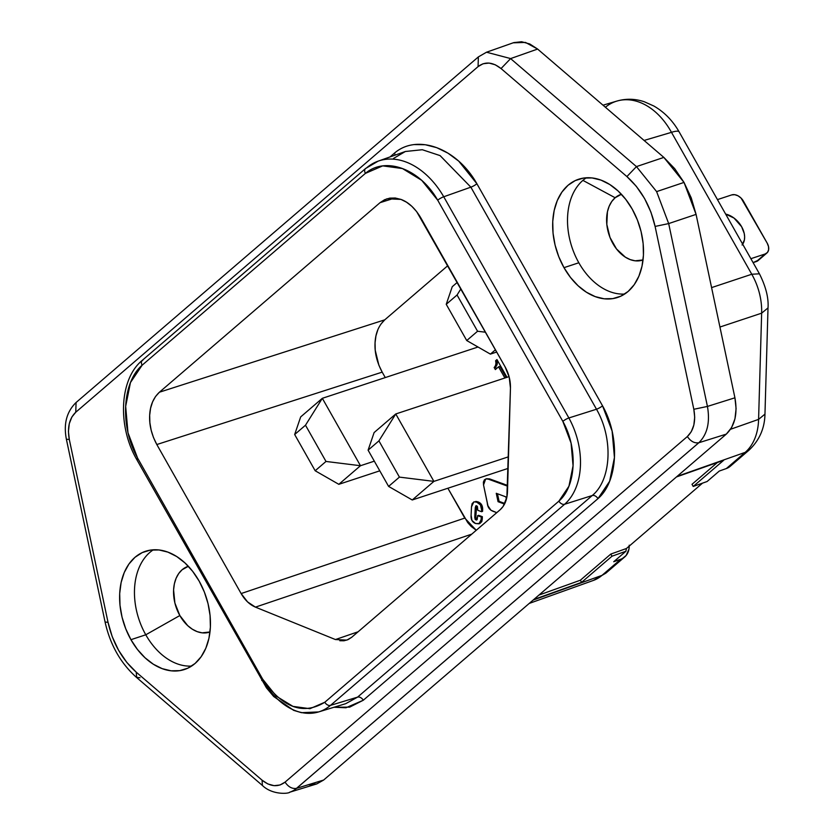 <?xml version="1.0" encoding="UTF-8"?>
<svg xmlns="http://www.w3.org/2000/svg" width="835" height="835" viewBox="0 0 835 835"><rect width="100%" height="100%" fill="white"/><g stroke="black" fill="none" stroke-linecap="round" stroke-linejoin="round"><path stroke-width="1.25" d="M433.908 481.377L399.422 477.109L378.923 440.87L395.769 413.962L433.908 481.377L412.25 499.977L388.599 486.408L399.422 477.109L378.923 440.87L368.099 450.169L388.599 486.408L399.422 477.109L433.908 481.377L508.484 456.808L433.908 481.377L412.25 499.977L508.15 468.383L412.25 499.977L388.599 486.408L368.099 450.169L374.111 432.561L395.769 413.962L378.923 440.87L368.099 450.169L374.111 432.561L395.769 413.962L433.908 481.377M509.079 376.627L395.769 413.962L509.079 376.627M360.48 465.721L325.994 461.452L305.495 425.213L322.331 398.305L360.48 465.721L338.822 484.321L315.171 470.752L325.994 461.452L305.495 425.213L294.661 434.513L315.171 470.752L325.994 461.452L360.48 465.721L374.32 461.16L360.48 465.721L338.822 484.321L379.789 470.825L338.822 484.321L315.171 470.752L294.661 434.513L300.683 416.905L322.331 398.305L305.495 425.213L294.661 434.513L300.683 416.905L322.331 398.305L360.48 465.721M478.017 347.016L322.331 398.305L478.017 347.016M742.085 245.01L744.403 239.916L744.632 236.806L744.235 233.487L741.616 226.702L734.038 218.081L725.646 214.084A19.758 13.663 -130.7 0 1 741.616 226.702A19.758 13.663 -130.7 0 1 742.691 244.206M485.511 332.226L477.568 331.245L457.058 295.005L460.941 288.806L457.058 295.005L446.234 304.305L466.734 340.544L477.568 331.245L457.058 295.005L446.234 304.305L452.246 286.697L457.298 282.355L452.246 286.697L446.234 304.305L466.734 340.544L477.568 331.245L485.511 332.226M495.437 349.781L490.395 354.113L466.734 340.544L490.395 354.113L496.721 352.036L490.395 354.113L495.437 349.781M766.874 253.026A10.041 6.941 -130.7 0 0 767.198 243.152L743.453 201.204A10.041 6.941 -130.7 0 0 731.752 194.899L717.453 199.607L731.752 194.899L734.748 194.691L738.025 195.807L741.083 198.093L767.198 243.152L768.524 246.607L768.607 249.874L767.438 252.462L765.184 253.976L750.884 258.683L765.184 253.976L756.385 261.532A10.041 6.941 49.3 0 0 758.076 260.593L766.874 253.026A10.041 6.941 -130.7 0 1 765.184 253.976L756.385 261.532L753.107 262.618L758.639 260.019M179.838 615.541A34.579 24.017 -108.2 0 0 210.002 631.97L202.133 632.836L197.185 631.636L192.3 629.183L187.666 625.592L179.838 615.541L145.781 634.788L179.838 615.541L174.891 603.016L173.586 589.917L174.379 583.78L176.112 578.248L178.721 573.509L182.093 569.773L188.366 566.297A34.579 24.017 -108.2 0 0 179.838 615.541M191.612 666.069A62.239 43.232 71.8 0 1 145.781 634.788A62.239 43.232 -108.2 0 0 191.612 666.069M615.144 197.749A34.579 24.017 -108.2 0 0 610.876 239.53A34.579 24.017 -108.2 0 0 643.054 259.946L635.184 260.812L630.237 259.612L625.352 257.159L616.512 248.955L609.999 237.453L606.815 224.385L607.431 211.756L609.174 206.224L611.773 201.485L615.144 197.749L582.903 180.381L615.144 197.749L621.417 194.273A34.579 24.017 -108.2 0 0 615.144 197.749M578.832 262.764A62.239 43.232 71.8 0 1 582.903 180.381A62.239 43.232 -108.2 0 0 578.832 262.764A62.239 43.232 -108.2 0 0 624.663 294.045A62.239 43.232 71.8 0 1 578.832 262.764L563.99 267.659L578.832 262.764M698.791 442.759C694.449 443.416 690.639 441.339 687.362 436.528L285.048 782.134C278.086 787.426 270.425 786.779 262.075 780.182L267.847 783.95L274.089 785.672L280.049 784.994L285.048 782.134L687.362 436.528C690.639 441.339 694.449 443.416 698.791 442.759L296.477 788.365C292.146 789.023 288.336 786.946 285.048 782.134C288.336 786.946 292.146 789.023 296.477 788.365L296.582 788.323A39.516 27.451 71.8 0 1 289.714 792.206A39.516 27.451 -108.2 0 0 296.582 788.323L698.822 442.748C707.328 434.388 710.199 422.28 707.433 406.426L668.678 223.582L696.077 214.386L684.022 182.416L656.613 191.612L668.678 223.582L655.099 226.431L650.935 212.163L644.547 198.448L636.322 186.32L626.897 176.571L501.052 68.564L495.28 64.786L489.039 63.074L483.079 63.752L478.079 66.612L75.766 412.219L71.862 417.02L69.284 423.679L68.428 431.486L69.305 439.461C67.165 427.53 69.326 418.45 75.766 412.219L478.079 66.612C485.041 61.31 492.702 61.967 501.052 68.564L510.634 58.575L486.659 52.261M199.137 581.087A62.239 43.232 71.8 0 1 184.514 669.493A62.239 43.232 71.8 0 1 130.938 639.683L145.781 634.788L130.938 639.683L125.73 628.755L122.035 617.128L119.989 605.25L119.687 593.56L121.117 582.517L124.238 572.549L128.924 564.032L134.999 557.289L142.232 552.593L150.331 550.119L159.005 549.962L167.908 552.123L176.707 556.528L185.046 562.999L192.624 571.297L199.137 581.087L204.345 592.005L208.04 603.632L210.076 615.52L210.389 627.21L208.959 638.253L205.838 648.221L201.151 656.738L195.077 663.47L187.844 668.167L179.734 670.641L171.071 670.808L162.157 668.637L153.369 664.242L145.029 657.771L137.451 649.473L130.938 639.683A62.239 43.232 71.8 0 1 145.561 551.277A62.239 43.232 71.8 0 1 199.137 581.087M632.189 209.063A62.239 43.232 71.8 0 1 617.566 297.469A62.239 43.232 71.8 0 1 563.99 267.659L558.782 256.742L555.087 245.114L553.052 233.226L552.739 221.536L554.169 210.493L557.289 200.525L561.976 192.008L568.05 185.266L575.284 180.569L583.394 178.095L592.057 177.938L600.96 180.099L609.759 184.504L618.098 190.975L625.676 199.273L632.189 209.063L637.397 219.981L641.092 231.608L643.138 243.496L643.441 255.186L642.011 266.229L638.89 276.197L634.203 284.714L628.129 291.457L620.896 296.143L612.796 298.617L604.122 298.784L595.219 296.613L586.421 292.219L578.081 285.747L570.503 277.45L563.99 267.659A62.239 43.232 71.8 0 1 578.613 179.254A62.239 43.232 71.8 0 1 632.189 209.063M262.075 780.182L262.399 785.464L262.075 780.182L136.241 672.175C122.129 659.598 112.725 642.971 108.028 622.315L112.193 636.583L118.58 650.298L126.816 662.426L136.241 672.175L262.075 780.182M140.009 677.759L136.627 677.331L136.241 672.175M66.529 439.252L69.305 439.461L108.028 622.315L105.252 622.054M497.462 493.736L499.09 501.355L504.831 503.484L499.09 501.355L498.057 501.689L504.538 504.089L498.057 501.689L499.09 501.355L497.462 493.736M506.396 499.246L505.895 496.867L496.261 493.297L498.057 501.689L496.261 493.297L505.895 496.867L506.396 499.246M499.894 366.377L506.229 377.566L499.894 366.377L498.547 366.826L499.894 366.377M497.232 360.052L497.263 363.945L495.489 367.035L496.408 368.663L495.489 367.035L494.143 367.473L495.833 366.742L494.477 367.191L496.522 365.751L495.833 366.742L494.477 367.191L495.541 365.5L496.888 365.052L495.176 366.2L495.917 364.394L497.263 363.945L496.888 365.052L495.541 365.5L495.98 363.162L497.326 362.714L497.263 363.945L495.917 364.394L495.886 361.67L497.232 361.231L497.326 362.714L495.98 363.162L495.604 360.741L496.961 360.292L497.232 361.231L495.886 361.67L495.604 360.741L496.961 359.572L507.002 377.316L496.961 359.572L495.604 360.741L497.232 360.052M486.565 478.716L489.602 478.893L507.659 485.479L504.256 484.216L503.234 484.561L504.256 484.216L489.602 478.893L488.569 479.227L507.638 486.189L488.569 479.227L486.346 478.873L484.425 479.781L483.402 482.035L483.528 484.958L487.953 505.812L490.938 510.237L496.637 512.617L492.994 511.27C489.446 509.778 487.556 507.033 487.306 503.035L483.528 484.958L485.646 479.019L489.602 478.893L485.646 479.019M473.81 501.898L477.86 501.856L473.81 501.898L471.504 506.845L471.097 515.237C470.752 519.443 472.245 522.199 475.543 523.514L479.447 523.587L480.751 521.979L481.346 517.042L477.61 515.654L477.223 519.349L476.002 519.934L475 519.088L475.637 506.062L477.411 506.448L477.808 510.321L481.544 511.709L481.628 509.997L480.469 504.935L476.827 502.2L474.144 501.814L472.14 503.568L471.504 506.845L471.097 515.237L471.952 520.466L475.543 523.514L478.914 523.827L481.221 519.547L482.254 519.203L482.369 516.698L478.643 515.32L477.61 515.654L478.643 515.32L482.369 516.698L481.346 517.042L482.369 516.698L482.254 519.203L479.937 523.482L478.914 523.827M504.883 378.015L498.547 366.826L495.332 369.581L494.143 367.473L495.332 369.581L498.547 366.826L504.883 378.015M476.576 505.853L476.305 507.189L475.272 507.523L474.75 517.616L475.783 517.283L477.025 519.6L476.002 519.934L474.75 517.616L475.783 517.283L476.305 507.189L475.272 507.523L476.816 505.937L477.808 510.321L481.544 511.709L482.567 511.364L482.651 509.653L481.628 509.997C481.722 505.906 480.125 503.307 476.827 502.2L477.86 501.856C481.148 502.962 482.745 505.561 482.651 509.653L481.628 509.997L481.544 511.709L482.567 511.364L482.651 509.653L481.492 504.58L477.86 501.856L475.804 501.417M476.66 505.718L475.783 517.283L477.088 519.62L476.002 519.934L477.526 517.512L477.61 515.654L481.346 517.042L481.221 519.547L482.254 519.203L481.785 521.625L479.874 523.503M476.649 519.986L476.002 519.934M475.95 505.833L476.816 505.937M377.931 329.512L375.959 335.847L375.051 342.851L375.239 350.272L378.881 365.208L382.19 372.139L156.813 444.533C151.542 434.659 149.162 424.9 149.674 415.245C150.112 405.57 153.358 397.898 159.401 392.22L380.04 202.675L394.955 197.989L380.04 202.675L386.991 198.772L400.936 199.398C408.461 202.143 415.078 208.27 420.767 217.789L505.071 366.805C508.797 373.548 510.592 380.624 510.456 388.035L507.482 491.752C507.148 499.654 504.705 505.655 500.155 509.747L351.671 637.303L346.838 640.111L335.43 639.547L358.1 631.782L335.43 639.547L255.437 607.128C249.738 604.707 244.979 600.188 241.127 593.56L464.771 518.097L476.263 530.277L471.222 526.467L467.757 522.616L447.884 488.245L464.771 518.097L241.127 593.56L156.813 444.533L241.127 593.56L247.588 601.931L255.437 607.128L335.43 639.547M471.785 534.129L255.437 607.128L471.785 534.129M339.814 640.748L344.103 640.758L348.101 639.6L351.671 637.303L500.155 509.747L503.14 506.417L506.876 497.232L510.456 388.035L509.214 377.169L505.071 366.805L416.623 211.568L411.812 206.297L406.52 202.195L400.936 199.398L395.279 198.02L389.778 198.125L384.632 199.701L380.04 202.675L159.401 392.22L384.768 319.826L447.842 265.645L384.768 319.826L380.917 324.105M382.19 372.139L385.269 377.566L382.19 372.139L156.813 444.533L153.515 437.603L151.166 430.213L149.872 422.667L149.674 415.245L150.582 408.242L152.565 401.906L155.54 396.5L159.401 392.22L384.768 319.826C378.725 325.493 375.489 333.175 375.051 342.851C374.529 352.506 376.909 362.265 382.19 372.139M558.897 501.146L568.948 486.2L573.06 465.784L571.077 443.103L562.842 421.372L437.697 200.191L421.758 180.36L402.46 168.555L382.712 165.873L365.417 173.377L142.148 365.187L130.448 382.576L125.668 406.342L127.974 432.739L137.566 458.029L262.701 679.21L276.395 696.254L292.981 706.389L309.952 708.696L324.805 702.245L558.897 501.146A4.937 3.413 49.3 0 0 564.617 504.256A65.203 44.526 -107.5 0 0 568.875 417.959L443.74 196.768A75.077 51.655 -109.5 0 0 378.14 161.145L365.573 168.524A4.937 3.413 49.3 0 0 365.417 173.377C385.54 156.093 419.974 168.868 437.697 200.191A4.937 0.981 -29.5 0 1 443.74 196.768A4.937 0.981 150.5 0 0 437.697 200.191L562.842 421.372A4.937 0.981 -29.5 0 1 568.875 417.959A4.937 0.981 150.5 0 0 562.842 421.372C578.06 448.291 576.192 486.294 558.897 501.146L324.805 702.245A4.937 3.413 49.3 0 0 330.514 705.366L564.617 504.256A4.937 3.413 -130.7 0 1 558.897 501.146M138.192 459.26A4.937 0.981 -29.5 0 1 136.637 459.354C117.338 425.944 119.353 378.954 142.305 360.323A4.937 3.413 49.3 0 0 142.148 365.187L365.417 173.377A4.937 3.413 -130.7 0 1 365.573 168.524A4.937 3.413 -130.7 0 1 366.367 168.065A75.077 51.655 70.5 0 1 378.192 161.124A75.077 51.655 70.5 0 1 443.74 196.768L568.875 417.959A65.203 44.526 72.5 0 1 564.617 504.256L330.514 705.366A65.203 45.706 73.1 0 1 318.626 711.931A65.203 45.706 -106.9 0 0 330.514 705.366A4.937 3.413 -130.7 0 1 324.805 702.245C303.074 715.449 282.376 707.777 262.701 679.21A4.937 0.981 150.5 0 0 261.783 680.535L261.783 680.535A4.937 0.981 -29.5 0 1 262.701 679.21L137.566 458.029A4.937 0.981 150.5 0 0 136.637 459.354A4.937 0.981 -29.5 0 1 137.566 458.029C119.843 426.706 122.025 382.472 142.148 365.187A4.937 3.413 -130.7 0 1 142.305 360.323A4.937 3.413 -130.7 0 1 143.088 359.875A75.077 53.022 71 0 0 141.699 361.117M393.483 158.462L405.372 151.49L422.322 149.726L440.118 155.623L470.856 187.165A4.937 0.981 150.5 0 0 476.889 183.742L602.536 405.81A4.937 0.981 -29.5 0 1 596.493 409.233C613.474 438.625 611.429 480 592.234 495.531A4.937 3.413 -130.7 0 1 597.954 498.652L363.288 700.241A4.937 3.413 49.3 0 0 357.568 697.131L345.7 703.686L357.568 697.131L330.514 705.366L357.568 697.131L592.234 495.531L564.617 504.256L592.234 495.531C611.429 480 613.474 438.625 596.493 409.233L568.875 417.959L596.493 409.233L470.856 187.165L443.74 196.768L470.856 187.165L440.076 155.602L422.27 149.715L405.309 151.511L378.192 161.124M136.637 459.354L266.428 687.821L273.713 696.526L293.701 710.366L301.445 712.683L318.615 711.931A65.203 45.706 73.1 0 1 263.328 680.441M476.889 183.742C456.922 148.129 417.156 133.381 394.433 153.149A4.937 3.413 -130.7 0 1 395.132 155.122A4.937 3.413 -130.7 0 0 394.433 153.149C400.048 148.327 406.624 145.467 414.16 144.58L425.276 144.737L436.684 147.649L447.967 153.16L458.707 161.113L476.889 183.742L602.536 405.81A4.937 0.981 -29.5 0 1 596.493 409.233L470.856 187.165A4.937 0.981 150.5 0 0 476.889 183.742M597.954 498.652C618.067 481.565 620.248 436.966 602.536 405.81L612.118 431.1L614.435 457.496L609.644 481.252L597.954 498.652L363.288 700.241A4.937 3.413 49.3 0 0 357.568 697.131L592.234 495.531A4.937 3.413 -130.7 0 1 597.954 498.652M333.927 707.266L349.698 707.12L363.288 700.241L345.993 707.756L333.979 707.255M345.7 703.686L318.626 711.931M390.029 156.928L394.433 153.149L390.029 156.928M629.235 546.09A24.695 17.076 -130.7 0 1 624.674 556.987A24.695 17.076 -130.7 0 1 620.791 559.22L601.983 575.378L605.855 573.144L601.983 575.378A54.338 37.638 70.3 0 1 593.455 580.398A54.338 37.638 -109.7 0 0 601.983 575.378L626.198 555.411L628.974 549.054L629.225 545.192M749.047 450.138L745.164 452.372L726.356 468.539A24.695 17.076 49.3 0 0 730.228 466.306L749.047 450.138C759.38 440.358 764.683 428.355 764.964 414.118L758.587 419.379L764.964 414.118L768.012 307.906L761.645 313.167L758.587 419.379A54.338 38.201 70.6 0 1 745.164 452.372L677.143 476.357L745.164 452.372L749.047 450.138M613.725 561.736L620.791 559.22L613.725 561.736L625.906 551.267L612.013 556.204L581.577 582.36L533.805 599.499L581.577 582.36L580.367 580.221L581.577 582.36L612.013 556.204L610.803 554.064L612.013 556.204L625.906 551.267L626.417 548.511L702.506 483.152L626.417 548.511L625.906 551.267L613.725 561.736M605.385 107.235A64.608 45.424 73.5 0 1 616.971 101.056A64.608 45.424 73.5 0 1 671.476 132.337L751.771 274.245A54.338 38.462 71.6 0 1 761.645 313.167L758.587 419.379A54.338 38.201 -109.4 0 1 745.164 452.372L726.356 468.539L719.279 471.055L707.099 481.513L693.217 486.45L692.006 484.31L693.217 486.45L723.653 460.304L676.465 476.942L723.653 460.304L693.217 486.45L707.099 481.513L719.279 471.055L726.356 468.539L731.752 464.73M693.822 409.286L655.099 226.431L693.822 409.286C695.962 421.216 693.802 430.296 687.362 436.528L691.265 431.726L693.843 425.067L694.699 417.26L693.822 409.286L707.402 406.436L693.822 409.286M478.351 56.989L478.079 66.612M290.131 792.071L289.86 792.164C288.712 793.814 272.241 795.129 262.388 785.453L136.554 677.446C120.689 663.314 110.21 644.881 105.106 622.138L66.393 439.283C63.408 423.982 66.633 411.728 76.079 402.501L75.766 412.219M108.028 622.315L69.305 439.461M294.327 790.025L296.623 788.323L323.636 780.047L296.582 788.323M316.705 783.94L323.636 780.047L726.304 434.116C734.894 425.819 737.764 413.711 734.925 397.804L696.077 214.386L668.678 223.582L656.613 191.612L636.447 166.603L626.897 176.571C640.956 189.19 650.361 205.807 655.099 226.431L668.678 223.582L707.433 406.426C710.199 422.28 707.328 434.388 698.822 442.748L726.304 434.116L698.822 442.748M510.634 58.575L537.615 49.067L510.602 58.596L636.447 166.603L656.613 191.612L684.022 182.416L663.846 157.408L636.447 166.603L510.602 58.596L501.052 68.564L626.897 176.571M605.876 573.134L624.674 556.987M533.127 600.083L601.983 575.378L533.127 600.083M671.476 132.337A24.695 4.895 -29.5 0 1 679.147 131.899A24.695 4.895 150.5 0 0 671.476 132.337A64.608 45.424 -106.5 0 0 616.971 101.056C626.031 98.467 635.132 98.697 644.255 101.734L653.847 106.014C664.357 112.088 672.791 120.72 679.147 131.899L759.433 273.807L751.771 274.245L759.433 273.807C765.883 286.645 768.732 298.011 768.012 307.906L761.645 313.167A54.338 38.462 -108.4 0 0 751.771 274.245L671.476 132.337L644.088 140.447L671.476 132.337M758.587 419.379L730.562 429.263L758.587 419.379M719.937 327.038L761.645 313.167L719.937 327.038M692.006 484.31L717.38 462.517L692.006 484.31M538.951 595.073L580.367 580.221L610.803 554.064L626.417 548.511L610.803 554.064L580.367 580.221L538.951 595.073M586.358 177.782A62.239 43.232 -108.2 0 0 582.903 180.381A62.239 43.232 71.8 0 1 586.358 177.782M153.306 549.806A62.239 43.232 -108.2 0 0 145.781 634.788A62.239 43.232 71.8 0 1 153.306 549.806M636.447 166.603L663.846 157.408L537.615 49.067L525.507 42.428L513.17 42.825M309.013 784.754L316.809 783.898L323.636 780.047L726.304 434.116L731.606 427.562L734.957 418.846L736.094 408.649L734.925 397.804L707.433 406.426L734.925 397.804L696.077 214.386L691.244 197.885L684.022 182.416L674.743 168.701L663.846 157.408L537.615 49.067L529.755 43.963L521.604 41.75L513.807 42.606M711.587 287.605L751.771 274.245L711.587 287.605M365.573 168.524L142.305 360.323M486.492 52.229L478.382 56.895L76.079 402.501M529.213 603.434L593.455 580.398L605.855 573.144M486.335 52.281L513.316 42.773M289.536 792.269L316.548 783.981M603.006 105.189L616.971 101.056"/></g></svg>

